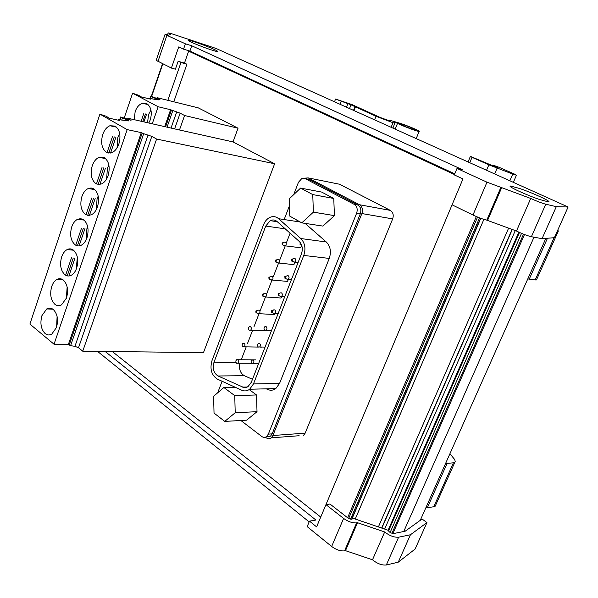 <?xml version="1.0" encoding="UTF-8"?>
<svg xmlns="http://www.w3.org/2000/svg" width="598" height="598" viewBox="0 0 598 598"><rect width="100%" height="100%" fill="white"/><g stroke="black" fill="none" stroke-linecap="round" stroke-linejoin="round"><path stroke-width="0.9" d="M403.74 531.51L533.992 237.189M420.259 520.335L545.847 238.37M167.829 100.322L180.97 62.513L178.929 61.542M173.779 101.795L186.897 64.218L180.97 62.513M184.483 63.067L186.897 64.218M323.877 509.578L456.566 194.133M355.234 519.042L483.879 219.376L355.249 519.049M384.649 529.081L515.274 230.581M388.109 530.254L518.84 232.174M469.751 162.708L472.016 157.319L470.387 156.384L494.232 166.349L497.588 167.403L492.864 165.055L499.203 167.358L514.145 173.921L516.425 175.221L512.74 174.078L488.865 164.831L486.548 170.273M472.016 157.319L488.865 164.831M389.38 120.789L389.612 120.213L389.881 120.931L380.448 117.582L351.788 104.501L335.56 99.059L350.996 104.822L376.007 116.296L374.602 119.862M389.612 120.213L399.636 123.151C406.677 125.296 420.917 131.328 419.116 131.418C418.294 131.911 401.946 125.797 397.52 123.33L394.687 122.276L394.904 123.083L392.983 122.71L376.007 116.296M414.332 129.818C409.78 128.57 398.171 123.711 399.569 123.659L401.206 123.988C405.788 125.266 417.292 130.072 415.902 130.14L414.332 129.818M392.983 122.71L391.144 127.307M536.72 279.341L536.443 279.946L535.188 279.946L527.787 278.922M557.792 230.051L558.315 231.075L557.366 231M354.995 106.608L353.523 110.368M355.362 107.072L353.994 110.578M435.83 504.779L435.202 506.185L433.752 506.76L425.798 507.911M445.555 463.547L453.411 462.807L455.265 461.85L454.772 459.615L449.92 453.747M539.56 199.5C525.784 194.851 506.364 185.776 510.595 186.038L519.714 188.512C533.229 193.087 552.776 202.161 548.388 201.892L539.56 199.5M530.732 198.461L486.981 182.173L457.007 168.419L462.882 169.907L191.749 45.762L185.387 43.811L166.909 35.334L165.1 34.273L168.786 35.17L170.744 34.258L168.195 32.89L170.864 33.488L216.005 48.431L568.1 207.005L556.297 206.661L545.765 204.202C541.609 203.066 536.6 201.152 530.732 198.461L516.47 231.022L486.794 220.154C482.99 219.264 478.385 217.552 472.981 215.018L452.066 204.83L462.957 178.937L454.293 174.908L457.007 168.419M199.71 43.647C210.795 47.728 216.872 50.359 217.934 51.555C217.141 51.764 213.337 50.673 206.512 48.274C195.352 44.17 189.222 41.524 188.123 40.32C188.938 40.103 192.795 41.21 199.71 43.647M188.781 50.733L184.461 63.126L178.137 61.31L175.401 69.189L171.402 68.075L156.183 60.338L165.093 34.295M501.707 187.585L487.624 220.311M191.749 45.762L189.902 51.069L454.742 173.824M185.387 43.811L183.534 49.156L189.902 51.069M171.402 68.075L178.72 46.921L183.534 49.156M568.1 207.005L554.368 237.698L542.072 238.662L531.398 236.718C527.212 235.732 522.233 233.833 516.47 231.022M556.297 206.661L542.072 238.662M388.326 530.329C389.074 532.205 390.89 533.267 393.768 533.513L405.145 531.233L422.091 519.019L426.942 522.592L415.109 549.046L398.253 562.172L386.33 564.99C381.875 565.409 377.263 563.675 372.502 559.795L345.495 550.661L344.583 550.848C340.531 551.266 336.218 549.809 331.651 546.475L307.17 526.629L309.472 521.135L316.604 526.875L325.955 504.645L329.961 504.032L347.595 517.741L351.916 519.221L352.506 518.107L388.334 530.336M309.151 521.897L97.519 351.377M426.942 522.592L410.437 534.762L398.612 537.206C394.172 537.512 389.53 535.763 384.686 531.966L357.522 522.704L356.617 522.869C352.581 523.175 348.245 521.703 343.611 518.436L325.955 504.645M357.522 522.704L345.495 550.661M105.128 351.467L315.908 520.043L309.472 521.135M410.437 534.762L398.253 562.172M384.686 531.966L372.502 559.795M352.043 519.191L352.506 518.107M320.73 517.076L112.312 351.549M454.443 174.541L188.632 51.166M188.766 50.778L190.239 51.226M266.387 436.697L270.505 436.196L272.157 433.856L360.28 213.845C361.498 209.898 360.706 206.968 357.91 205.039L308.927 179.385L306.804 178.959M239.94 363.233C238.796 369.056 240.246 373.204 244.305 375.694L252.468 379.311M241.218 359.779L246.204 346.87M247.55 343.394L252.573 330.38M253.926 326.882L258.986 313.793M260.354 310.235L265.46 297.019M266.835 293.461L271.978 280.141M273.361 276.56L278.548 263.135M279.946 259.525L285.171 245.987M286.577 242.347L290.105 233.22M255.615 359.854L236.576 359.757L235.866 360.878L235.933 362.366L236.546 363.225L237.855 363.233L238.639 361.498L237.877 359.764M260.571 347.132L261.872 347.132M266.843 330.836L268.188 330.888L268.674 330.38M273.189 314.443L274.557 314.518L275.274 313.561M279.58 297.924L280.97 298.021L281.83 296.615M286.023 281.269L287.429 281.396L288.363 279.52M292.512 264.488L293.939 264.637L294.866 262.268M299.06 247.579L300.502 247.759C301.751 246.563 301.811 245.367 300.689 244.171L299.777 244.051M244.216 343.319L242.923 343.312L242.28 344.164L242.168 345.659L242.878 346.81L244.178 346.81L244.814 345.958L244.926 344.463L244.216 343.319M360.28 213.845L356.625 213.217L268.338 434.133L266.678 436.48C265.086 437.669 263.456 437.676 261.797 436.503L240.882 420.499M217.687 392.796L222.105 381.262M284.155 219.556L289.447 205.749M293.723 194.604L298.432 182.33L301.781 178.555L305.219 178.645L354.255 204.374C357.058 206.303 357.843 209.255 356.625 213.217M299.202 241.39L277.076 221.529C274.983 219.772 272.695 219.481 270.221 220.662L265.744 226.059L214.024 362.164C212.312 368.473 213.65 373.077 218.038 375.985L243.782 387.497L245.95 387.489L248.021 386.614L251.287 382.339L301.407 254.045C303.066 248.925 302.326 244.702 299.202 241.39M305.092 223.383L326.284 241.981C330.447 246.294 331.442 251.773 329.251 258.426L279.565 383.423L253.477 383.931L303.769 255.436C305.982 248.589 304.995 242.952 300.809 238.535L278.631 218.711C275.85 216.386 272.823 215.998 269.541 217.545C266.872 218.98 264.869 221.387 263.539 224.766L211.976 360.661C209.696 369.056 211.483 375.2 217.313 379.08L241.771 390.24C244.5 391.421 247.138 391.085 249.665 389.238L253.477 383.931M266.267 388.827L267.941 389.575C270.662 390.711 273.279 390.389 275.79 388.588L279.565 383.423M297.804 220.64L295.554 221.297M249.254 330.26L250.54 330.268C251.616 329.094 251.638 327.928 250.607 326.755L249.321 326.747C248.237 327.913 248.215 329.087 249.254 330.26M264.794 330.238L266.14 330.231C267.224 329.042 267.239 327.854 266.177 326.687L264.847 326.695C263.755 327.876 263.74 329.064 264.794 330.238M258.276 346.99L259.629 346.982C260.683 345.801 260.691 344.627 259.652 343.461L258.306 343.469C257.245 344.642 257.237 345.823 258.276 346.99M251.81 363.614L253.171 363.606L253.799 362.747L253.888 361.252L253.171 360.108L251.818 360.116L251.19 360.975L251.1 362.47L251.81 363.614M282.211 244.754L282.645 244.836L282.981 242.743L282.114 242.908L282.211 244.754M283.527 245.307L285.261 245.845C286.517 244.634 286.584 243.416 285.455 242.205L284.259 242.197M275.573 261.969L276.029 262.051L276.343 259.973L275.469 260.137L275.573 261.969M276.934 262.507L278.653 263.015C279.871 261.804 279.924 260.601 278.817 259.397L277.599 259.397M270.386 279.572L272.097 280.043C273.279 278.847 273.323 277.651 272.24 276.455L270.999 276.455M268.995 279.042L269.466 279.131L269.758 277.068L268.876 277.225L268.995 279.042M262.462 295.988L262.948 296.07L263.217 294.022L262.343 294.179L262.462 295.988M263.897 296.503L265.594 296.937C266.738 295.756 266.775 294.567 265.706 293.379L264.451 293.379M257.454 313.3L259.136 313.703C260.242 312.53 260.272 311.349 259.218 310.175L257.955 310.168M255.981 312.799L256.482 312.881L256.736 310.848L255.854 310.997L255.981 312.799M293.013 261.58L294.821 262.118C296.055 260.885 296.1 259.667 294.971 258.463L293.7 258.478M291.712 261.064L292.175 261.154L292.497 259.046L291.585 259.226L291.712 261.064M278.302 295.524L278.803 295.614L279.079 293.536L278.16 293.715L278.302 295.524M279.685 296.017L281.471 296.481C282.622 295.27 282.652 294.074 281.561 292.885L280.253 292.9M271.679 312.552L272.195 312.642L272.449 310.579L271.529 310.751L271.679 312.552M273.099 313.031L274.871 313.464C275.984 312.261 276.007 311.072 274.931 309.899L273.607 309.906M285.762 276.366L284.842 276.538L284.977 278.362L285.463 278.451L285.762 276.366M286.322 278.87L288.124 279.363C289.312 278.145 289.35 276.941 288.236 275.745L286.95 275.753M289.223 198.887L300.585 188.086L312.754 194.589L313.382 212.141L301.781 222.875L289.791 216.132L289.223 198.887M312.754 194.589L333.766 198.469L321.664 192.07L300.585 188.086M333.766 198.469L334.417 215.631L313.382 212.141M334.417 215.631L322.905 226.089L301.781 222.875M235.208 387.25L223.869 387.504L213.621 396.272L214.032 413.076L224.751 421.403L246.608 420.177L257.013 411.686L256.52 394.964L249.187 389.582M246.234 387.422L245.681 387.018M257.013 411.686L235.208 412.732L234.752 395.637L223.869 387.504M224.751 421.403L235.208 412.732M256.52 394.964L234.752 395.637M265.445 437.183L266.357 437.878C268.024 439.052 269.653 439.037 271.253 437.848L299.142 435.725M271.253 437.848L272.89 435.516L361.872 213.553C363.098 209.606 362.306 206.669 359.503 204.74L390.307 210.376C393.08 212.245 393.865 215.086 392.669 218.89L305.167 433.146L303.545 435.396M359.503 204.74L308.157 177.898L339.492 184.221L390.307 210.376M337.414 183.795L339.492 184.221M303.941 178.234L308.157 177.898M149.889 98.506L150.629 96.353L151.174 96.405L159.928 99.515L157.424 97.743L198.297 107.872L238.034 128.204L184.58 115.511L179.475 129.983L128.293 118.344L130.992 120.437M150.629 96.353L156.609 99.014L156.407 99.597M174.683 128.682L180.133 113.172L170.594 109.726L158.149 106.743L132.614 93.213L138.557 95.276L140.851 96.786L150.502 99.148L148.999 98.356L158.388 99.881L156.609 99.014M180.133 113.172L184.58 115.511M148.999 98.356L148.865 98.745M147.101 103.88L146.951 104.329M143.774 113.575L141.158 121.207M145.419 113.949L142.795 121.573M132.614 93.213L124.182 118.075M158.149 106.743L152.281 123.689M148.872 122.926L150.277 119.839C152.326 112.275 151.159 106.893 146.779 103.693L142.503 103.26C139.244 104.344 136.8 107.117 135.155 111.587L134.229 119.667M170.594 109.726L164.756 126.47M238.034 128.204L233.026 141.905L179.475 129.983M131.074 120.205L120.572 117.014L128.966 120.953L118.195 119.615L119.802 120.519L108.881 118.127L106.504 116.378L99.918 114.143L127.18 129.617L141.285 132.614L68.359 344.47L70.579 345.689L143.677 133.705L141.285 132.614M233.026 141.905L274.617 163.77L156.594 139.05L151.825 136.374L143.677 133.705M156.594 139.05L82.741 351.198L78.51 347.744L74.952 346.317L70.579 345.689M274.617 163.77L203.477 352.626L82.741 351.198M127.18 129.617L54.037 344.224L68.359 344.47M54.037 344.224L29.9 324.071L99.918 114.143M150.95 110.025L148.498 114.659L147.586 122.642M118.195 119.615L118.023 120.131M115.855 126.544L115.713 126.97M112.484 136.516L107.027 152.647M102.019 167.477L96.45 183.937M91.696 198.013L86.022 214.794M81.515 228.122L75.737 245.217M71.476 257.828L65.593 275.222M114.263 136.882L108.769 153.118M103.805 167.784L98.162 184.453M93.49 198.267L87.704 215.355M83.309 228.339L77.389 245.823M73.27 257.992L67.223 275.872M45.089 333.535C47.227 335.231 49.47 335.403 51.817 334.043L56.474 327.495C58.514 319.758 57.438 313.741 53.229 309.443C51.159 307.865 48.999 307.693 46.764 308.927L41.927 315.639C39.924 323.226 40.97 329.192 45.089 333.535M54.941 304.36C57.034 305.944 59.239 306.101 61.549 304.823L66.513 297.968C68.583 290.142 67.477 284.132 63.194 279.931C61.175 278.466 59.067 278.309 56.87 279.46C54.605 280.776 52.893 283.116 51.72 286.479C49.686 294.156 50.755 300.114 54.941 304.36M64.935 274.781C66.976 276.254 69.129 276.396 71.401 275.207C73.711 273.862 75.475 271.47 76.694 268.031C78.794 260.115 77.658 254.105 73.3 250.016C71.341 248.663 69.286 248.514 67.133 249.583C64.719 250.913 62.887 253.365 61.639 256.923C59.576 264.69 60.675 270.64 64.935 274.781M75.064 244.791C77.045 246.159 79.145 246.286 81.358 245.187C83.832 243.82 85.723 241.315 87.009 237.675C89.139 229.662 87.988 223.667 83.548 219.683L80.633 218.644L77.568 219.279C74.982 220.632 73.023 223.189 71.7 226.963C69.607 234.82 70.736 240.762 75.064 244.791M85.342 214.39L88.295 215.422L91.434 214.757C94.088 213.374 96.106 210.75 97.481 206.886C99.634 198.783 98.461 192.795 93.938 188.923L91.135 187.974L88.175 188.542C85.402 189.902 83.309 192.578 81.896 196.578C79.781 204.531 80.932 210.466 85.342 214.39M95.755 183.556L98.595 184.498L101.623 183.9C104.471 182.51 106.631 179.766 108.096 175.663C110.286 167.455 109.075 161.482 104.478 157.73L98.954 157.364C95.979 158.724 93.744 161.527 92.242 165.773C90.096 173.816 91.27 179.744 95.755 183.556M106.324 152.281L111.931 152.617C114.98 151.227 117.298 148.356 118.867 143.998C121.08 135.686 119.847 129.721 115.167 126.088L109.92 125.737C106.728 127.09 104.336 130.02 102.729 134.528C100.554 142.675 101.75 148.588 106.324 152.281M57.102 316.559L56.616 327.046M67.148 286.98L66.378 298.335M77.344 257.058L76.26 269.167M87.697 226.777L86.889 228.757L86.269 239.536M98.207 196.122L97.063 198.79L96.398 209.45M108.881 165.07L107.371 168.412L106.653 178.907M119.705 133.623L117.821 137.6L117.051 147.885M151.279 96.428L162.514 63.739L151.279 96.428M151.608 96.525L162.82 63.889M347.61 517.756L476.322 216.543M348.686 518.436L477.563 217.059M350.563 519.139L479.559 217.851M351.609 519.251L480.575 218.24M378.385 526.943L508.621 228.107M381.681 528.064L512.12 229.408M381.718 528.079L512.165 229.423M381.853 528.124L512.299 229.475M388.498 531.031L519.49 232.473M390.128 532.489L521.531 233.362M391.929 533.304L523.504 234.162M392.908 533.528L524.483 234.551M497.095 168.188L494.643 173.921M509.855 180.775L512.74 174.078M493.148 165.885L493.365 165.369M397.52 123.33L395.196 129.131M350.996 104.822L349.538 108.574M347.872 103.618L346.489 107.199M340.03 104.291L341.137 101.428M554.069 237.72L535.188 279.946M547.469 238.243L529.2 279.221M453.411 462.807L433.752 506.76M447.005 463.607L427.256 507.911M500.885 187.383L486.794 220.154M486.981 182.173L472.981 215.018M166.909 35.334L157.939 61.512M545.765 204.202L531.398 236.718M356.617 522.869L344.583 550.848M343.611 518.436L331.651 546.475M398.612 537.206L386.33 564.99M272.157 433.856L268.338 434.133M357.91 205.039L354.255 204.374M308.927 179.385L305.219 178.645M285.224 228.847L265.744 226.059M235.889 362.216L214.024 362.164M244.305 375.694L218.038 375.985M247.393 386.973L242.511 387.085M329.251 258.426L303.769 255.436M326.284 241.981L300.809 238.535M300.248 222.015L278.631 218.711M272.89 435.516L305.167 433.146M361.872 213.553L392.669 218.89M150.255 98.565L150.928 96.592M152.348 97.354L151.84 98.834M146.547 114.211L143.931 121.828M155.054 99.373L155.331 98.588M171.424 110.159L165.661 126.671M167.096 126.985L172.792 110.697M176.724 111.841L171.103 127.882M157.042 98.558L157.267 97.893M142.167 133.115L69.151 345.121M148.072 134.909L74.952 346.317M78.51 347.744L151.825 136.374M127.778 119.428L128.084 118.546M120.011 119.854L120.878 117.29M122.381 118.157L121.73 120.078M115.93 137.219L110.563 153.036M105.472 168.075L99.926 184.423M95.157 198.514L89.438 215.377M84.983 228.533L79.1 245.898M74.944 258.149L68.905 275.992M125.281 120.549L125.632 119.525M127.045 119.989L126.791 120.744M351.833 519.228L480.77 218.315M381.651 528.056L512.09 229.393M516.425 175.221L513.346 182.345M470.357 156.452L468.055 161.946M492.849 165.085L492.603 165.661M419.116 131.418L416.201 138.594M394.904 123.083L392.893 128.099M335.545 99.096L334.506 101.802M558.315 231.075L536.443 279.946M454.824 462.336L435.202 506.185M510.595 186.038L510.363 186.576M168.188 32.905L167.545 34.789M258.411 347.072L244.178 346.81M270.505 436.196L266.678 436.48M277.285 221.716L270.221 220.662M275.79 388.588L249.665 389.238M268.188 330.888L250.54 330.268M251.452 363.255L237.855 363.233M271.567 330.425L266.14 330.231M265.064 347.087L259.629 346.982M258.605 363.614L253.171 363.606M300.502 247.759L285.261 245.845M282.645 244.836L284.835 245.995M282.929 242.713L283.871 242.496M293.939 264.637L278.653 263.015M276.029 262.051L278.242 263.165M276.261 259.936L277.233 259.689M287.429 281.396L272.097 280.043M269.466 279.131L271.701 280.2M269.653 277.016L270.64 276.739M280.97 298.021L265.594 296.937M262.948 296.07L265.213 297.101M263.09 293.962L264.107 293.663M274.557 314.518L259.136 313.703M256.482 312.881L258.77 313.868M256.579 310.773L257.626 310.452M298.118 262.477L294.821 262.118M292.175 261.154L294.388 262.283M292.429 259.016L293.312 258.792M284.738 296.713L281.471 296.481M278.803 295.614L281.067 296.653M278.96 293.476L279.894 293.207M278.13 313.636L274.871 313.464M272.195 312.642L274.482 313.636M272.299 310.504L273.271 310.205M291.405 279.662L288.124 279.363M285.665 276.313L286.577 276.067M285.463 278.451L287.705 279.535M156.758 98.453L157.02 97.698M148.042 104.59L142.503 103.26M127.486 119.323L127.83 118.322M119.63 119.802L120.572 117.014M52.93 309.211L46.764 308.927M63.179 279.916L56.87 279.46M73.569 250.218L67.133 249.583M84.101 220.101L77.568 219.279M94.776 189.559L88.175 188.542M105.599 158.582L98.954 157.364M116.573 127.157L109.92 125.737"/></g></svg>
